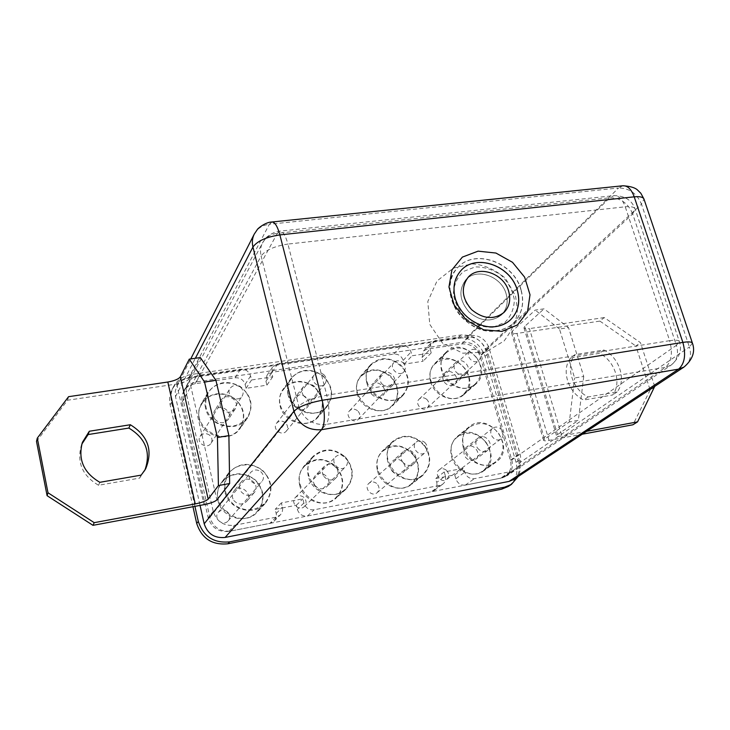 <?xml version="1.0" encoding="UTF-8"?>
<svg xmlns="http://www.w3.org/2000/svg" width="730" height="730" viewBox="0 0 730 730"><rect width="100%" height="100%" fill="white"/><g stroke="black" fill="none" stroke-linecap="round" stroke-linejoin="round"><path stroke-width="0.55" stroke-dasharray="3.65 2.74" d="M508.691 291.398C504.065 273.558 478.734 264.661 468.076 277.354C463.358 282.811 462.035 289.491 464.107 297.384C468.505 314.922 493.051 324.084 503.992 312.467C509.403 306.846 510.973 299.82 508.691 291.398M506.155 293.916C501.556 276.15 476.325 267.299 465.694 279.955C458.33 290.138 459.48 300.87 469.162 312.157C480.659 321.574 491.427 322.496 501.455 314.913C506.857 309.31 508.418 302.311 506.155 293.916C501.537 276.159 476.325 267.326 465.713 279.964C458.349 290.138 459.498 300.86 469.171 312.139C480.668 321.556 491.427 322.477 501.446 314.904C506.839 309.301 508.399 302.311 506.145 293.916M280.065 405.743C283.486 422.661 308.096 429.787 318.143 416.967C325.261 406.364 323.874 396.217 313.955 386.526C302.302 378.97 292.046 379.828 283.204 389.081C279.709 393.981 278.659 399.538 280.065 405.743M377.446 470.649C380.859 485.696 400.724 493.599 411.51 484.337C420.361 475.394 420.872 465.256 413.07 453.941C403.197 444.387 393.141 443.229 382.894 450.483C377.437 455.839 375.621 462.565 377.446 470.649M430.572 381.644C434.113 396.353 454.124 404.018 463.933 394.556C483.032 378.989 451.642 345.482 434.815 363.44C430.207 368.34 428.793 374.408 430.572 381.644M357.107 393.415C360.584 409.101 382.611 416.602 392.64 405.67C400.14 396.098 399.465 386.234 390.596 376.078C379.938 367.82 370.046 367.71 360.912 375.758C356.769 380.722 355.501 386.608 357.107 393.415M217.905 500.269C221.181 517.88 246.275 525.135 257.462 511.912C265.693 500.598 264.735 489.702 254.597 479.236C242.46 471.124 231.501 472.082 221.71 482.128C217.777 487.503 216.509 493.553 217.905 500.269M299.647 485.094C302.987 501.245 325.069 508.974 336.183 498.042C344.888 488.032 344.843 477.502 336.046 466.443C325.188 457.391 314.666 457.117 304.474 465.594C299.629 471.06 298.023 477.557 299.647 485.094M192.957 506.711L170.145 404.977C168.995 399.584 169.606 394.501 171.979 389.71C175.72 382.83 181.624 378.706 189.681 377.328L458.002 337.826C471.005 337.251 480.021 343.401 485.058 356.276L516.028 462.309C518.546 472.684 515.937 480.751 508.199 486.508M199.18 418.691C202.538 437.17 230.561 443.557 240.234 428.291C246.612 416.511 244.185 406.181 232.961 397.302C220.122 390.86 209.601 392.986 201.398 403.672C198.761 408.298 198.022 413.308 199.18 418.691M451.587 456.88C455.046 471.042 473.232 478.989 483.598 470.978C504.85 457.016 476.435 419.777 457.345 436.449C451.505 441.623 449.589 448.439 451.587 456.88M288.149 395.067C286.707 388.725 287.766 383.058 291.316 378.067C300.331 368.65 310.798 367.81 322.706 375.548C332.853 385.467 334.303 395.824 327.058 406.619C316.838 419.677 291.681 412.331 288.149 395.067M387.74 461.561C385.851 453.312 387.676 446.45 393.233 440.993C403.663 433.62 413.928 434.825 424.02 444.606C432.023 456.177 431.521 466.516 422.533 475.622C411.556 485.048 391.253 476.927 387.74 461.561M441.641 370.931C439.798 363.549 441.221 357.371 445.902 352.398C462.993 334.148 495.077 368.376 475.677 384.19C465.713 393.808 445.291 385.933 441.641 370.931M366.761 382.702C365.1 375.758 366.378 369.763 370.594 364.717C379.883 356.541 389.975 356.687 400.87 365.137C409.941 375.521 410.661 385.577 403.033 395.313C392.849 406.437 370.356 398.717 366.761 382.702M224.822 491.436C223.389 484.565 224.676 478.387 228.682 472.903C238.673 462.665 249.879 461.707 262.289 470.038C272.682 480.751 273.677 491.874 265.291 503.426C253.885 516.913 228.207 509.44 224.822 491.436M308.343 476.124C306.655 468.423 308.279 461.789 313.216 456.223C323.609 447.59 334.349 447.901 345.463 457.162C354.479 468.477 354.552 479.236 345.682 489.438C334.367 500.579 311.792 492.631 308.343 476.124M194.919 506.346L171.541 402.266C170.382 396.855 170.993 391.736 173.375 386.927C177.144 380.011 183.075 375.868 191.169 374.499L460.822 335.006C473.87 334.44 482.941 340.627 488.014 353.566L519.222 460.119C520.846 465.932 520.527 471.388 518.236 476.471M205.531 408.052C204.336 402.549 205.084 397.43 207.776 392.713C216.135 381.836 226.884 379.7 240.015 386.307C251.503 395.404 254.004 405.953 247.516 417.962C237.651 433.52 208.999 426.931 205.531 408.052M463.304 447.7C461.241 439.086 463.176 432.142 469.107 426.877C488.498 409.931 517.588 447.983 495.98 462.163C485.45 470.312 466.881 462.163 463.304 447.7M445.346 475.923C446.13 479.345 445.291 482.083 442.8 484.127L440.007 485.35L314.155 509.786C309.055 510.243 305.633 507.989 303.881 503.016L302.85 498.836L281.342 502.924L282.364 507.131C283.003 510.17 282.3 512.788 280.229 514.988L276.049 517.187L234.449 525.271C223.745 526.248 216.673 521.631 213.233 511.392L186.46 394.036L186.186 388.506L187.838 383.332C190.393 378.834 194.335 376.132 199.682 375.229L240.462 369.234C245.554 368.988 248.93 371.232 250.591 375.996L251.558 379.983L272.728 376.799L271.752 372.829L272.774 366.825L277.856 363.741L401.518 345.555C406.145 345.345 409.311 347.489 411.026 351.997L412.067 355.775L431.211 352.891L429.934 348.082L430.152 344.998L431.64 342.452L435.345 340.572L470.585 335.399C479.437 335.015 485.596 339.222 489.054 348.009L519.997 453.485C521.704 460.447 519.997 465.877 514.887 469.782L510.17 471.717L474.381 478.67C469.764 479.062 466.552 476.909 464.755 472.21L463.65 468.268L444.241 471.954L445.346 475.923L436.695 482.457L435.618 478.552L454.753 474.883L455.839 478.761C457.591 483.388 460.758 485.505 465.311 485.112L500.607 478.205L505.26 476.288C510.316 472.429 512.013 467.072 510.352 460.21L480.103 356.304C476.717 347.635 470.658 343.511 461.926 343.903L427.159 349.095L423.5 350.947L422.031 357.545L423.062 361.25L404.183 364.142L403.161 360.419C401.482 355.975 398.361 353.868 393.808 354.077L271.962 372.291L266.961 375.339L265.939 381.261L266.897 385.157L246.065 388.351L245.116 384.418C243.491 379.737 240.17 377.529 235.16 377.784L195.029 383.779C189.773 384.683 185.885 387.347 183.367 391.782L181.733 396.883L181.843 401.555L208.178 517.752C211.554 527.808 218.498 532.343 229.019 531.358L269.945 523.355L274.06 521.174C276.095 519.012 276.798 516.438 276.177 513.445L275.183 509.312L296.344 505.251L297.347 509.358C299.063 514.248 302.43 516.466 307.449 516.01L431.421 491.746L434.168 490.542C436.631 488.516 437.471 485.824 436.695 482.457M454.753 474.883L463.65 468.268M444.241 471.954L435.618 478.552M404.183 364.142L412.067 355.775M431.211 352.891L423.062 361.25M246.065 388.351L251.558 379.983M272.728 376.799L266.897 385.157M296.344 505.251L302.85 498.836M281.342 502.924L275.183 509.312M227.304 511.73C223.991 509.503 220.962 509.741 218.224 512.451C212.932 518.4 223.27 527.005 228.234 520.782C230.452 517.597 230.142 514.577 227.304 511.73M260.765 471.689C263.932 474.865 264.306 478.196 261.887 481.69C256.458 488.498 244.933 478.889 250.737 472.392C253.739 469.427 257.079 469.198 260.765 471.689M209.619 435.153C205.942 432.78 202.776 433.182 200.139 436.357C195.768 442.699 207.046 449.808 211.034 443.229C212.64 440.299 212.165 437.599 209.619 435.153M240.517 387.192C243.355 389.911 243.893 392.877 242.15 396.08C237.816 403.252 225.287 395.295 230.059 388.378C232.952 384.929 236.438 384.527 240.517 387.192M303.68 497.239C300.76 495.195 298.013 495.259 295.431 497.422C289.837 502.587 299.035 512.004 304.319 506.52C306.846 503.39 306.637 500.296 303.68 497.239M344.797 456.615C348.082 460.019 348.356 463.422 345.609 466.826C339.87 472.803 329.632 462.336 335.727 456.715C338.547 454.37 341.567 454.334 344.797 456.615M285.248 422.634C282.008 420.434 279.115 420.635 276.57 423.217C271.761 428.838 281.935 436.932 286.379 431.029C288.304 428.09 287.93 425.298 285.248 422.634M323.655 374.508C326.629 377.465 327.077 380.54 324.996 383.724C320.178 390.13 308.909 381.115 314.128 375.028C316.893 372.236 320.078 372.063 323.655 374.508M376.598 483.406C373.97 481.517 371.451 481.453 369.033 483.233C363.339 487.759 371.652 497.623 377.054 492.741C379.773 489.72 379.618 486.609 376.598 483.406M424.614 442.298C427.962 445.848 428.172 449.26 425.252 452.545C419.403 457.838 410.151 446.906 416.328 442.015C418.947 440.099 421.712 440.19 424.614 442.298M357.499 410.661C354.598 408.627 351.933 408.681 349.515 410.826C344.487 415.808 353.74 424.531 358.421 419.221C360.584 416.337 360.273 413.49 357.499 410.661M402.686 362.454C405.752 365.575 406.135 368.696 403.818 371.816C398.762 377.547 388.515 367.884 393.954 362.509C396.572 360.209 399.483 360.191 402.686 362.454M446.285 470.184C443.886 468.414 441.55 468.277 439.287 469.773C433.602 473.779 441.239 483.88 446.651 479.491C449.461 476.58 449.342 473.478 446.285 470.184M500.515 428.683C503.901 432.324 504.074 435.719 501.063 438.858C495.241 443.594 486.746 432.452 492.887 428.145C495.323 426.539 497.86 426.712 500.515 428.683M426.603 399.228C423.957 397.321 421.493 397.275 419.202 399.082C414.083 403.526 422.588 412.632 427.378 407.833C429.687 405.031 429.432 402.157 426.603 399.228M477.913 350.984C481.033 354.223 481.362 357.353 478.898 360.374C473.752 365.529 464.344 355.483 469.855 350.71C472.31 348.776 474.993 348.867 477.913 350.984M258.529 484.227C250.417 471.826 230.516 470.722 222.139 482.42C204.966 502.87 239.896 531.914 257.097 511.538C263.959 503.007 264.433 493.9 258.529 484.227M266.322 475.139C272.381 485.03 271.907 494.338 264.917 503.043C255.199 511.602 244.687 512.022 233.39 504.311C223.763 494.602 222.349 484.236 229.12 473.204C237.67 461.269 258.009 462.446 266.322 475.139M233.782 500.415C237.898 504.841 242.159 505.187 246.576 501.455C253.584 494.009 240.152 482.813 233.992 490.971C231.83 493.973 231.757 497.13 233.782 500.415M241.064 491.628C245.28 496.154 249.642 496.519 254.14 492.714C261.285 485.121 247.534 473.651 241.256 481.964C239.048 485.039 238.984 488.261 241.064 491.628M239.404 404.073C230.862 390.942 208.99 390.696 201.854 403.909C187.701 425.617 225.944 449.726 239.832 427.981C244.742 420.197 244.596 412.231 239.404 404.073M246.612 393.242C251.941 401.582 252.096 409.712 247.096 417.642C238.838 427.05 228.654 428.683 216.564 422.533C205.833 414.238 203.059 404.374 208.242 392.959C215.514 379.5 237.861 379.81 246.612 393.242M214.866 419.157C219.447 423.82 223.882 423.957 228.171 419.577C233.947 411.629 219.401 402.385 214.501 410.908C212.968 413.627 213.087 416.374 214.866 419.157M221.573 408.572C226.263 413.335 230.789 413.49 235.17 409.028C241.055 400.934 226.172 391.462 221.181 400.14C219.62 402.914 219.748 405.725 221.573 408.572M338.127 469.655C327.524 458.029 316.428 456.788 304.857 465.923C286.452 483.707 317.659 515.663 335.864 497.65C343.611 489.328 344.359 479.993 338.127 469.655M347.589 460.447C353.986 471.023 353.247 480.55 345.354 489.036C326.812 507.386 294.856 474.673 313.608 456.56C325.416 447.262 336.74 448.558 347.589 460.447M314.822 485.295C318.481 489.374 322.386 489.912 326.529 486.919C333.811 480.504 321.939 468.359 315.36 475.495C312.841 478.46 312.659 481.727 314.822 485.295M323.837 476.361C327.587 480.532 331.575 481.097 335.8 478.05C343.219 471.516 331.064 459.088 324.366 466.361C321.793 469.381 321.62 472.721 323.837 476.361M318.198 391.654C310.277 379.746 291.233 378.377 283.614 389.364C267.846 408.618 302.439 436.148 317.778 416.629C323.636 408.846 323.773 400.514 318.198 391.654M327.049 380.804C332.77 389.856 332.643 398.352 326.684 406.272C311.071 426.156 275.685 397.95 291.735 378.359C299.492 367.172 318.946 368.632 327.049 380.804M295.066 406.245C299.127 410.552 303.205 410.917 307.312 407.349C313.553 400.359 300.495 389.929 295.011 397.531C293.113 400.286 293.132 403.188 295.066 406.245M303.47 395.614C307.631 400.022 311.801 400.414 315.98 396.773C322.341 389.665 308.982 378.979 303.397 386.727C301.472 389.528 301.49 392.494 303.47 395.614M413.937 455.776C404.329 444.971 394.09 443.329 383.232 450.83C364.361 466.415 392.685 500.004 411.227 483.944C419.485 475.933 420.389 466.543 413.937 455.776M424.906 446.477C431.53 457.482 430.636 467.063 422.232 475.212C403.371 491.564 374.371 457.208 393.579 441.358C404.63 433.729 415.078 435.436 424.906 446.477M391.955 470.896C395.295 474.692 398.909 475.358 402.777 472.894C410.114 467.3 399.41 454.653 392.704 460.977C389.957 463.842 389.71 467.154 391.955 470.896M402.54 461.853C405.962 465.74 409.639 466.424 413.582 463.915C421.046 458.23 410.096 445.3 403.27 451.724C400.478 454.653 400.232 458.029 402.54 461.853M393.297 379.819C382.766 368.458 372.099 367.208 361.286 376.069C344.67 393.16 376.205 422.889 392.302 405.314C398.817 397.686 399.155 389.19 393.297 379.819M403.635 368.96C409.63 378.523 409.32 387.192 402.695 394.948C386.334 412.824 354.068 382.41 370.977 365.036C381.973 356.039 392.859 357.344 403.635 368.96M371.46 393.945C375.147 397.959 378.925 398.48 382.803 395.514C389.263 389.336 377.428 378.176 371.634 384.984C369.48 387.694 369.426 390.687 371.46 393.945M381.407 383.296C385.175 387.393 389.026 387.94 392.977 384.92C399.547 378.651 387.447 367.236 381.562 374.152C379.372 376.917 379.317 379.965 381.407 383.296M486.226 442.544C477.356 432.416 467.83 430.499 457.664 436.814C438.757 450.602 464.846 485.039 483.333 470.576C491.856 462.92 492.823 453.576 486.226 442.544M498.553 433.164C505.315 444.433 504.366 453.96 495.707 461.752C476.918 476.462 450.209 441.258 469.436 427.251C479.774 420.845 489.483 422.816 498.553 433.164M465.475 457.181C468.578 460.749 471.936 461.488 475.558 459.407C482.813 454.48 473.022 441.604 466.324 447.253C463.44 450.009 463.167 453.312 465.475 457.181M477.466 448.037C480.632 451.688 484.063 452.454 487.749 450.337C495.123 445.327 485.094 432.178 478.287 437.918C475.367 440.719 475.093 444.096 477.466 448.037M464.964 368.522C455.301 357.882 445.373 356.295 435.162 363.768C418.18 379.007 447.225 410.087 463.632 394.191C470.567 386.8 471.014 378.249 464.964 368.522M476.635 357.663C482.831 367.591 482.402 376.306 475.367 383.825C458.705 399.967 428.994 368.203 446.258 352.727C456.633 345.144 466.762 346.796 476.635 357.663M444.333 382.21C447.718 385.978 451.24 386.608 454.899 384.099C461.415 378.615 450.565 367.026 444.652 373.139C442.316 375.786 442.216 378.806 444.333 382.21M455.657 371.552C459.124 375.402 462.72 376.05 466.434 373.505C473.058 367.938 461.962 356.094 455.958 362.308C453.585 365 453.494 368.075 455.657 371.552M36.5 441.413L67.543 400.241L176.687 384.016C183.194 382.858 187.327 381.142 189.107 378.879L200.33 357.563M81.815 444.159L81.258 445.601C76.714 462.619 82.49 475.841 98.568 485.267L139.594 478.095L144.85 470.239M68.574 396.682L67.543 400.241M141.182 475.12L139.594 478.095M99.855 482.311L98.568 485.267M654.701 386.389L640.466 342.662L604.239 317.568L599.896 321.1L516.949 333.437C513.674 333.875 511.839 333.628 511.447 332.688L512.259 331.155L535.181 310.095L544.06 308.836L568.542 327.651L559.472 329.002L574.62 377.976L583.735 376.452L568.542 327.651M512.259 331.155L544.58 439.122L569.354 421.949L574.62 377.976M559.472 329.002L535.181 310.095M586.646 431.311L561.927 435.901C558.66 436.476 556.871 436.44 556.561 435.792L557.556 434.569L524.824 326.283L544.06 308.836M524.824 326.283L523.967 327.87C524.359 328.81 526.175 329.057 529.414 328.619L561.927 435.901M604.239 317.568L529.414 328.619M654.865 386.9L650.165 390.002L635.903 346.02L640.466 342.662M544.58 439.122L543.631 440.299C543.941 440.957 545.748 440.984 549.06 440.4L582.248 434.222M557.556 434.569L578.333 420.325L569.354 421.949M570.705 357.955L599.503 353.356C614.952 360.875 622.097 383.077 612.662 394.985L583.745 400.04C567.876 392.457 560.914 369.581 570.705 357.955L574.939 354.598L603.892 350.008C619.432 357.572 626.641 379.91 617.178 391.882L588.106 396.938C572.137 389.3 565.111 366.287 574.939 354.598M599.896 321.1L635.903 346.02M650.165 390.002L632.91 424.787M583.735 376.452L578.333 420.325M588.106 396.938L583.745 400.04M617.178 391.882L612.662 394.985M603.892 350.008L599.503 353.356M513.537 479.573C518.665 475.732 520.39 470.348 518.702 463.422L485.359 349.442C481.973 340.819 475.933 336.694 467.246 337.068L188.586 378.158C183.203 379.08 179.27 381.817 176.76 386.38L175.227 391.362L175.501 396.655L200.047 505.397M502.03 477.922L506.675 476.015C511.73 472.164 513.418 466.808 511.757 459.946L481.07 354.634C477.685 345.983 471.626 341.85 462.902 342.242L196.315 381.945C191.068 382.839 187.19 385.504 184.681 389.92L183.166 394.255L183.157 399.684L209.884 517.424C213.26 527.48 220.204 532.015 230.707 531.029L502.03 477.922L665.532 367.318L326.118 424.431L230.707 531.029M521.056 289.719C513.701 261.696 473.733 247.89 457.208 268.22C445.72 280.913 448.238 304.109 463.012 318.408C477.639 332.862 500.908 334.869 513.363 323.125C522.142 314.274 524.706 303.142 521.056 289.719M460.557 271.04C450.538 285.22 452.253 300.121 465.694 315.725C481.627 328.783 496.564 330.142 510.516 319.804L510.598 319.722M520.928 289.837C513.582 261.815 473.624 248.018 457.099 268.348C435.098 290.175 465.046 337.224 497.203 330.736C503.481 329.768 508.828 327.268 513.245 323.235C522.023 314.384 524.587 303.251 520.928 289.837M493.079 327.241L504.85 322.395C510.945 316.391 514.102 308.845 514.34 299.738C512.624 290.485 508.244 282.327 501.2 275.256C493.051 269.571 484.401 266.797 475.248 266.934L463.431 271.478C457.162 277.3 453.814 284.81 453.385 294.007C455 303.443 459.407 311.783 466.616 319.037C474.984 324.813 483.798 327.551 493.079 327.241M516.028 462.309L519.222 460.119M485.058 356.276L488.014 353.566M458.002 337.826L460.822 335.006M189.681 377.328L191.169 374.499M170.145 404.977L171.541 402.266M440.007 485.35L431.421 491.746M307.449 516.01L314.155 509.786M465.311 485.112L474.381 478.67M510.17 471.717L500.607 478.205M510.352 460.21L519.997 453.485M489.054 348.009L480.103 356.304M461.926 343.903L470.585 335.399M435.345 340.572L427.159 349.095M393.808 354.077L401.518 345.555M277.856 363.741L271.962 372.291M235.16 377.784L240.462 369.234M199.682 375.229L195.029 383.779M181.998 402.321L186.46 394.036M213.233 511.392L208.178 517.752M229.019 531.358L234.449 525.271M276.049 517.187L269.945 523.355M303.881 503.016L297.347 509.358M455.839 478.761L464.755 472.21M422.031 357.545L430.162 349.132M403.161 360.419L411.026 351.997M265.939 381.261L271.752 372.829M245.116 384.418L250.591 375.996M276.177 513.445L282.364 507.131M176.687 384.016L204.017 504.658M189.107 378.879L216.874 499.913M549.06 440.4L516.949 333.437M518.702 463.422L689.394 347.015C691.903 355.747 690.115 362.418 684.037 367.026M692.414 343.118L689.394 347.015L641.497 204.172L485.359 349.442M175.501 396.655L195.375 358.266M467.246 337.068L618.547 188.002L269.343 224.256L188.586 378.158M481.07 354.634L632.682 213.917L676.409 345.317L511.757 459.946M196.315 381.945L277.318 233.326L609.769 197.803L462.902 342.242M209.884 517.424L298.771 406.181L261.13 256.011L183.312 400.46M622.799 185.776L618.547 188.002C629.196 188.011 636.843 193.404 641.497 204.172L643.97 199.025M254.296 234.038C257.416 228.39 262.426 225.132 269.343 224.256L272.034 221.984M669.647 340.682L326.784 395.259C329.823 409.101 329.595 418.828 326.118 424.431C312.568 425.316 303.452 419.23 298.771 406.181C303.68 401.5 313.015 397.859 326.784 395.259L287.93 244.076L625.245 206.791L669.647 340.682C675.542 339.806 678.781 340.116 679.356 341.613L676.409 345.317C678.864 353.913 677.102 360.52 671.125 365.119L665.532 367.318C671.518 361.834 672.887 352.955 669.647 340.682M632.682 213.917L635.155 209.136C634.379 207.01 631.076 206.234 625.245 206.791C622.425 199.126 618.639 195.412 613.875 195.649L609.769 197.803C620.418 197.775 628.065 203.15 632.682 213.917M277.318 233.326L279.782 231.154C282.82 231.127 285.53 235.434 287.93 244.076C274.471 246.138 265.537 250.116 261.13 256.011C259.99 251.257 260.482 246.84 262.59 242.78C265.711 237.341 270.611 234.193 277.318 233.326M515.562 296.015L517.433 309.319C517.178 318.8 512.734 329.349 504.102 340.965L485.733 352.088L462.738 353.201L442.48 343.054L429.769 324.357L427.807 301.508L437.005 281.004L453.366 268.12L472.027 263.895C483.725 264.588 494.876 269.388 505.461 278.294L515.562 296.015M504.001 312.44L501.446 314.904L503.992 312.467M468.103 277.345L465.713 279.964L468.076 277.354M291.316 378.067L283.204 389.081M327.058 406.619L318.143 416.967M393.233 440.993L382.894 450.483M422.533 475.622L411.51 484.337M445.902 352.398L434.815 363.44M475.677 384.19L463.933 394.556M370.594 364.717L360.912 375.758M403.033 395.313L392.64 405.67M228.682 472.903L221.71 482.128M265.291 503.426L257.462 511.912M313.216 456.223L304.474 465.594M345.682 489.438L336.183 498.042M171.979 389.71L173.375 386.927M207.776 392.713L201.398 403.672M247.516 417.962L240.234 428.291M469.107 426.877L457.345 436.449M495.98 462.163L483.598 470.978M505.26 476.288L514.887 469.782M183.367 391.782L187.838 383.332M434.168 490.542L442.8 484.127M423.5 350.947L431.64 342.452M266.961 375.339L272.774 366.825M274.06 521.174L280.229 514.988M228.234 520.782L261.887 481.69M218.224 512.451L250.737 472.392M211.034 443.229L242.15 396.08M200.139 436.357L230.059 388.378M304.319 506.52L345.609 466.826M295.431 497.422L335.727 456.715M286.379 431.029L324.996 383.724M276.57 423.217L314.128 375.028M377.054 492.741L425.252 452.545M369.033 483.233L416.328 442.015M358.421 419.221L403.818 371.816M349.515 410.826L393.954 362.509M446.651 479.491L501.063 438.858M439.287 469.773L492.887 428.145M427.378 407.833L478.898 360.374M419.202 399.082L469.855 350.71M257.097 511.538L264.917 503.043M222.139 482.42L229.12 473.204M241.256 481.964L233.992 490.971M254.14 492.714L246.576 501.455M239.832 427.981L247.096 417.642M201.854 403.909L208.242 392.959M221.181 400.14L214.501 410.908M235.17 409.028L228.171 419.577M335.864 497.65L345.354 489.036M304.857 465.923L313.608 456.56M324.366 466.361L315.36 475.495M335.8 478.05L326.529 486.919M317.778 416.629L326.684 406.272M283.614 389.364L291.735 378.359M303.397 386.727L295.011 397.531M315.98 396.773L307.312 407.349M411.227 483.944L422.232 475.212M383.232 450.83L393.579 441.358M403.27 451.724L392.704 460.977M413.582 463.915L402.777 472.894M392.302 405.314L402.695 394.948M361.286 376.069L370.977 365.036M381.562 374.152L371.634 384.984M392.977 384.92L382.803 395.514M483.333 470.576L495.707 461.752M457.664 436.814L469.436 427.251M478.287 437.918L466.324 447.253M487.749 450.337L475.558 459.407M463.632 394.191L475.367 383.825M435.162 363.768L446.258 352.727M455.958 362.308L444.652 373.139M466.434 373.505L454.899 384.099M145.626 468.906L144.011 471.908M82.399 442.362L81.258 445.601M543.631 440.299L511.447 332.688M523.967 327.87L556.561 435.792M176.76 386.38L190.731 358.923M184.681 389.92L262.59 242.78L265.775 238.281C265.209 238.309 272.454 231.638 279.782 231.154L613.875 195.649C624.88 195.695 631.979 200.184 635.155 209.136L679.356 341.613C682.267 349.898 679.52 357.737 671.125 365.119L506.675 476.015"/><path stroke-width="1.09" d="M518.236 476.471L511.374 484.428L508.199 486.508L501.537 489.209L227.897 543.786C212.138 545.301 201.745 538.53 196.708 523.456L192.957 506.711M511.374 484.428L504.686 487.138L229.667 541.861C213.826 543.385 203.369 536.559 198.295 521.402L194.919 506.346M47.094 495.688L36.5 441.413L37.303 438.109L68.574 396.682L167.827 382.018C174.406 380.85 178.576 379.116 180.337 376.817L208.187 499.137C206.252 500.944 201.936 502.541 195.229 503.928L94.225 522.671L92.975 525.335L47.094 495.688L47.988 492.768L37.303 438.109M229.649 483.525L218.416 485.56L217.44 437.507L204.537 382L189.289 359.133L200.33 357.563L215.907 380.303L228.892 435.6L229.649 483.525L216.874 499.913C214.921 501.702 210.642 503.28 204.017 504.658L92.975 525.335M144.85 470.239C151.128 452.399 145.799 438.338 128.854 428.063L88.12 434.56L81.815 444.159M47.988 492.768L94.225 522.671M218.416 485.56L208.187 499.137M189.289 359.133L180.337 376.817M88.12 434.56L89.316 431.248L130.341 424.741L128.854 428.063M130.341 424.741C148.108 435.728 153.209 450.446 145.626 468.906L141.182 475.12L99.855 482.311C83.649 472.812 77.827 459.489 82.399 442.362L89.316 431.248M204.537 382L215.907 380.303M217.44 437.507L228.892 435.6M582.248 434.222L632.91 424.787L637.564 421.867L654.701 386.389M637.564 421.867L586.646 431.311M225.105 537.444L509.038 481.408L513.537 479.573L684.037 367.026L678.599 369.134L321.565 429.705L225.105 537.444C214.547 538.439 207.575 533.895 204.199 523.802L200.047 505.397M501.93 331.374L517.561 324.887L527.525 311.783L530.007 294.765L524.624 277.154L512.496 262.307L495.944 253.045L478.095 251.156L462.373 257.106L451.934 269.872L448.959 287.009L454.188 305.103L466.616 320.434L483.716 329.823L501.93 331.374M496.163 326.529C501.811 325.662 506.611 323.408 510.562 319.758C518.282 311.911 520.527 302.047 517.305 290.184C510.799 265.309 475.367 253 460.63 270.949C454.252 278.495 452.472 287.684 455.301 298.515C459.937 315.889 479.637 329.349 496.163 326.529M510.598 319.722C518.254 311.874 520.472 302.037 517.26 290.23C510.754 265.355 475.321 253.045 460.594 270.994L460.557 271.04M508.691 291.38C510.973 299.802 509.403 306.819 504.001 312.44C493.945 320.032 483.141 319.101 471.598 309.648C461.88 298.315 460.721 287.556 468.103 277.345C478.752 264.661 504.065 273.558 508.691 291.38M227.897 543.786L229.667 541.861M198.295 521.402L196.708 523.456M501.537 489.209L504.686 487.138M195.229 503.928L167.827 382.018M509.038 481.408L678.599 369.134C684.722 363.64 686.145 354.725 682.869 342.397L322.185 400.286C325.242 414.293 325.032 424.103 321.565 429.705C307.85 430.627 298.634 424.477 293.916 411.282L204.199 523.802M195.375 358.266L252.945 247.014L293.916 411.282C298.835 406.601 308.261 402.942 322.185 400.286L279.882 234.905L634.215 196.835L682.869 342.397C688.709 341.512 691.903 341.804 692.469 343.264C695.416 351.723 692.606 359.635 684.037 367.026M692.414 343.118L644.033 199.235C643.258 197.1 639.982 196.297 634.215 196.835C631.395 189.225 627.59 185.539 622.799 185.776L272.034 221.984M254.296 234.038L257.343 229.539C256.732 229.494 264.954 222.112 271.834 222.002C274.818 221.975 277.5 226.282 279.882 234.905C266.295 236.958 257.316 240.991 252.945 247.014C251.841 242.36 252.288 238.035 254.296 234.038L190.731 358.923M643.97 199.025L640.849 193.277L637.108 189.618C634.306 187.409 629.534 186.132 622.799 185.776"/></g></svg>
